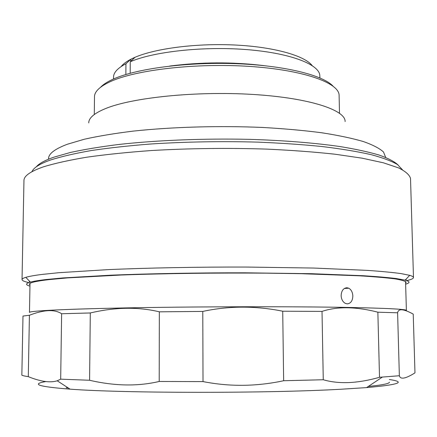 <?xml version="1.0" encoding="UTF-8"?>
<svg xmlns="http://www.w3.org/2000/svg" width="437" height="437" viewBox="0 0 437 437"><rect width="100%" height="100%" fill="white"/><g stroke="black" fill="none" stroke-linecap="round" stroke-linejoin="round"><path stroke-width="0.66" d="M31.945 171.697C33.562 167.715 39.86 163.777 50.839 159.893C61.48 156.528 74.951 153.414 91.257 150.552C109.064 147.897 128.97 145.707 150.978 143.981C185.736 141.763 221.291 141.146 257.644 142.123C280.98 143.074 302.677 144.571 322.724 146.608C341.461 148.913 357.548 151.584 370.997 154.611C382.768 157.779 391.601 161.095 397.501 164.552L402.444 169.758M28.853 282.575C24.374 281.636 22.101 280.641 22.036 279.587L23.959 180.557C23.893 175.964 30.415 171.38 43.531 166.808C54.822 163.34 69.264 160.133 86.859 157.189C106.136 154.469 127.713 152.245 151.601 150.519C189.374 148.34 227.688 147.87 266.543 149.104C291.337 150.241 314.132 151.939 334.917 154.201L362.12 158.178L383.473 162.826L398.615 167.912C405.678 171.441 409.644 174.98 410.523 178.531L413.478 277.539C413.424 278.593 411.162 279.609 406.694 280.598M22.036 279.587C22.036 278.855 23.287 278.101 25.788 277.342C28.957 276.375 34.261 275.419 41.706 274.474L58.787 272.699L108.229 269.618C147.968 267.886 197.557 266.936 245.927 267.045L313.799 268.056L367.38 270.383C381.348 271.366 392.535 272.431 400.942 273.573L409.704 275.332C412.211 276.069 413.473 276.801 413.478 277.539M29.956 286.109C25.291 284.848 25.439 283.515 30.388 282.105C33.556 281.242 38.8 280.385 46.125 279.533L62.884 277.937L111.184 275.168C149.929 273.606 198.141 272.743 245.184 272.819L311.242 273.688L363.535 275.736C377.207 276.61 388.187 277.555 396.468 278.577L405.154 280.144C410.119 281.499 410.277 282.832 405.629 284.143M29.978 285.011L29.416 284.219C29.295 282.706 35.796 281.171 48.922 279.625L67.254 277.921L120.945 275.031C164.115 273.464 217.315 272.77 266.548 273.169L301.628 273.704L359.351 275.802C374.296 276.73 386.089 277.741 394.737 278.839C401.554 279.964 405.356 281.1 406.148 282.247L405.596 283.045M30.006 283.427L29.47 312.439C28.929 310.871 66.888 308.915 135.852 307.73C204.625 306.539 294.003 306.441 347.366 307.424C387.04 308.211 406.716 309.221 406.388 310.461L405.552 281.461M29.421 315.252L22.986 316.055L21.85 375.154C22.724 375.662 24.871 376.159 28.29 376.65L29.421 315.252C43.957 309.653 54.691 309.15 61.622 313.744L60.683 379.163L89.58 380.266L90.301 312.963C115.068 307.124 138.087 306.741 159.347 311.821L159.199 381.468L203.019 381.583L202.784 311.423C228.808 305.802 255.448 305.731 282.717 311.215L283.646 380.731L323.265 379.753L322.014 311.395C329.782 308.833 338.385 307.626 347.825 307.779C357.313 307.998 367.326 309.467 377.858 312.187L397.61 312.805C398.38 308.369 403.586 308.812 413.233 314.121L414.975 372.87C405.623 378.748 400.418 379.704 399.352 375.744L397.61 312.805M352.828 295.964C352.615 292.249 351.261 289.665 348.764 288.212L346.94 287.743C343.367 288.103 341.428 290.736 341.133 295.636C341.373 299.323 342.761 301.896 345.301 303.36L347.289 303.868C350.785 303.447 352.632 300.814 352.828 295.964M45.754 381.572C30.612 384.194 38.713 386.723 70.062 389.149C123.19 393.278 267.187 393.447 340.986 389.241L366.599 387.597C398.894 384.735 406.476 382.042 389.34 379.524M323.265 379.753C331.159 382.042 339.882 382.97 349.431 382.544C358.957 382.047 368.981 380.294 379.507 377.289L399.352 375.744M60.683 379.163L57.236 380.791C50.179 382.992 40.532 381.61 28.29 376.65M61.622 313.744L90.301 312.963M159.199 381.468C137.879 386.488 114.674 386.084 89.58 380.266M159.347 311.821L202.784 311.423M283.646 380.731C256.464 386.543 229.589 386.827 203.019 381.583M282.717 311.215L322.014 311.395M379.507 377.289L377.858 312.187M414.975 372.87L413.233 314.121M66.2 387.821L68.319 388.012M368.336 386.439C382.566 385.008 389.591 383.577 389.411 382.156M130.182 73.263L130.253 61.764C153.36 51.741 202.397 46.213 245.578 49.512C288.83 52.762 318.158 63.818 319.775 74.891L319.928 77.933M169.54 66.085C200.922 62.016 232.326 61.852 263.746 65.594M130.253 61.764L135.066 57.307L132.892 58.247C152.371 48.971 193.891 43.176 233.495 44.945C273.13 46.688 304.474 55.526 312.171 65.588M113.489 79.015L113.615 75.967C114.308 71.761 118.416 67.691 125.938 63.769L125.867 74.508M121.12 66.588C123.365 63.676 127.287 60.896 132.892 58.247L130.734 59.339L125.938 63.769M130.723 61.327L130.734 59.339M100.554 87.269C103.192 84.472 107.376 81.774 113.117 79.179C135.874 68.773 186.069 61.939 234.849 63.633C283.673 65.304 322.659 75 332.95 86.056M94.283 114.516L94.501 96.206C94.922 91.142 100.286 86.247 110.599 81.517C135.929 69.865 195.809 62.846 249.341 66.397C302.972 69.882 338.418 82.598 339.096 94.922L339.505 113.232M88.755 122.912C88.695 118.023 94.223 113.276 105.328 108.66C131.848 97.62 195.765 90.934 252.455 94.414C309.238 97.833 345.667 110.009 345.121 121.573M48.589 159.166C48.07 154.135 54.33 149.159 67.38 144.237L84.336 139.234C98.232 136.125 114.516 133.416 133.181 131.116C172.129 126.927 219.538 125.566 263.15 127.484C284.482 128.702 304.054 130.466 321.867 132.782C338.325 135.361 352.156 138.278 363.349 141.539C372.903 144.92 379.627 148.416 383.522 152.027L385.663 157.402M36.26 166.847C38.975 163.596 44.76 160.395 53.625 157.254L70.291 152.497C83.893 149.509 99.871 146.854 118.214 144.532C156.572 140.239 203.992 138.316 249.593 139.354C283.433 140.392 314.4 142.894 339.691 146.504C355.434 149.083 368.582 151.934 379.141 155.059C388.132 158.276 394.447 161.575 398.074 164.951M405.154 280.144L409.704 275.332M29.454 282.378L29.476 281.16M406.093 280.407L406.06 279.188M30.388 282.105L25.788 277.342M366.599 387.597L382.337 377.109M70.062 389.149L57.236 380.791M344.351 288.486L348.764 288.212"/></g></svg>
